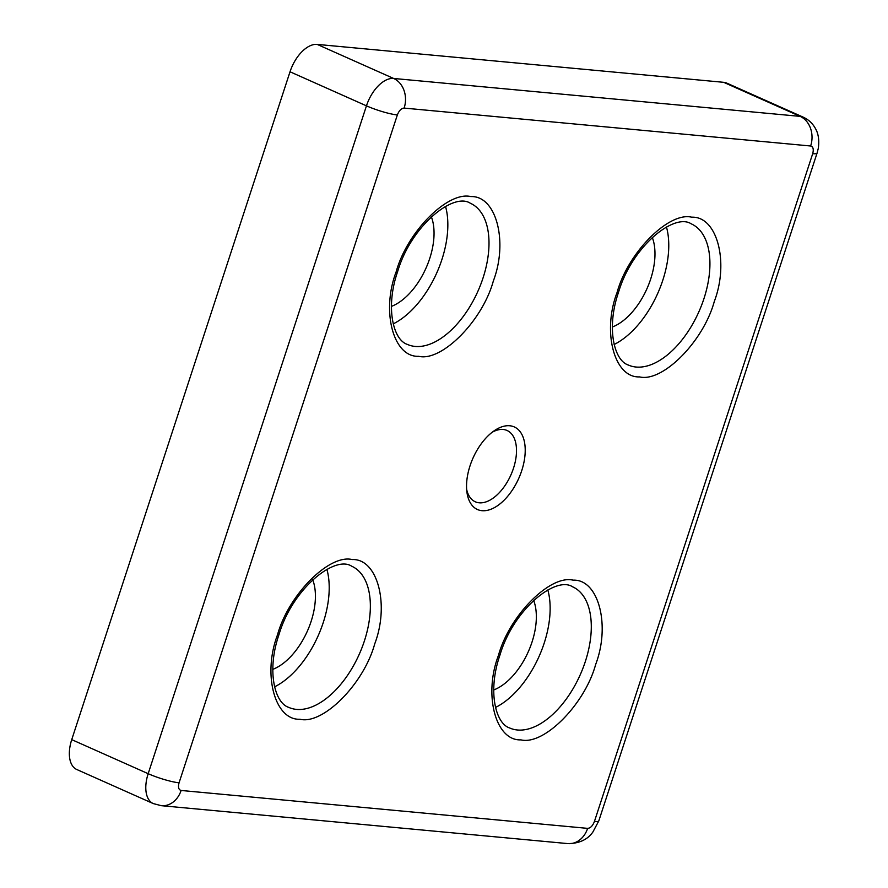 <?xml version="1.0" encoding="UTF-8"?>
<svg xmlns="http://www.w3.org/2000/svg" width="888" height="888" viewBox="0 0 888 888"><rect width="100%" height="100%" fill="white"/><g stroke="black" fill="none" stroke-linecap="round" stroke-linejoin="round"><path stroke-width="1.33" d="M617.06 292.518C627.938 252.647 668.731 211.511 691.763 217.205C717.038 216.017 729.337 262.104 714.263 301.587C703.396 341.458 662.592 382.595 639.56 376.901C614.296 378.088 601.997 332.001 617.06 292.518M396.126 271.917C407.004 232.046 447.807 190.909 470.84 196.592C496.103 195.404 508.402 241.492 493.34 280.985C482.462 320.857 441.669 361.993 418.637 356.299C393.362 357.487 381.063 311.399 396.126 271.917M277.5 634.876C288.367 595.004 329.171 553.868 352.203 559.562C377.478 558.374 389.765 604.462 374.703 643.944C363.836 683.816 323.032 724.952 300 719.258C274.725 720.446 262.437 674.358 277.5 634.876M498.423 655.477C509.301 615.617 550.105 574.469 573.126 580.164C598.401 578.976 610.7 625.063 595.637 664.546C584.759 704.417 543.956 745.565 520.934 739.87C495.659 741.058 483.361 694.971 498.423 655.477M470.03 465.823A45.21 25.019 -66 0 1 494.45 430.602A45.21 25.019 -66 0 1 520.69 432.456A45.21 25.019 -66 0 1 521.733 470.64A45.21 25.019 -66 0 1 491.108 509.19A45.21 25.019 -66 0 1 466.944 492.329A45.21 25.019 -66 0 1 470.03 465.823M466.655 489.466A39.028 21.601 114 0 0 475.291 501.787A39.028 21.601 114 0 0 513.497 468.22A39.028 21.601 114 0 0 507.059 430.48A39.028 21.601 114 0 0 492.119 432.301M614.119 344.489A77.289 42.768 114 0 0 662.803 280.22A77.289 42.768 114 0 0 666.455 227.006M393.195 323.887A77.289 42.768 114 0 0 441.88 259.618A77.289 42.768 114 0 0 445.532 206.405M274.559 686.846A77.289 42.768 114 0 0 323.243 622.577A77.289 42.768 114 0 0 326.895 569.363M495.482 707.459A77.289 42.768 114 0 0 544.178 643.178A77.289 42.768 114 0 0 547.829 589.965M652.269 237.385A56.033 31.002 -66 0 1 650.66 279.087A56.033 31.002 -66 0 1 612.354 327.006M431.346 216.783A56.033 31.002 -66 0 1 429.725 258.475A56.033 31.002 -66 0 1 391.419 306.393M312.709 579.742A56.033 31.002 -66 0 1 311.1 621.445A56.033 31.002 -66 0 1 272.794 669.363M533.644 600.355A56.033 31.002 -66 0 1 532.023 642.046A56.033 31.002 -66 0 1 493.717 689.965M397.358 114.941A23.188 3.552 -161.9 0 1 366.455 105.838A30.914 17.105 114 0 1 393.617 78.455L317.183 44.4L723.687 82.318L800.132 116.372L393.617 78.455A23.188 18.981 95.3 0 1 404.14 108.092L810.655 145.998C813.164 146.709 813.852 149.273 812.698 153.679L594.416 821.522C592.696 825.873 590.431 828.16 587.623 828.371L181.108 790.464C178.599 789.754 177.911 787.19 179.065 782.794L397.358 114.941C399.067 110.589 401.332 108.303 404.14 108.092M181.108 790.464A23.188 18.981 95.3 0 1 161.316 805.682L153.269 803.585A30.914 17.105 114 0 1 148.174 773.692L71.728 739.637L290.021 71.784L366.455 105.838L148.174 773.692A23.188 3.552 18.1 0 0 179.065 782.794M317.183 44.4A30.914 17.105 114 0 0 290.021 71.784M812.698 153.679A23.188 3.552 -161.9 0 0 817.093 153.025L818.259 148.496C819.935 137.629 816.893 131.158 815.883 129.371C813.075 123.832 808.857 119.758 803.218 117.161L726.784 83.117A30.914 17.105 114 0 0 723.687 82.318M71.728 739.637A30.914 17.105 114 0 0 76.823 769.53L153.269 803.585M691.23 223.843A77.289 42.768 -66 0 1 703.973 298.557A77.289 42.768 -66 0 1 628.338 365.035C613.819 360.45 606.293 327.539 618.525 292.296C632.001 246.309 674.314 212.609 691.23 223.843M470.307 203.23A77.289 42.768 -66 0 1 483.039 277.955A77.289 42.768 -66 0 1 407.403 344.422C392.896 339.838 385.37 306.937 397.602 271.695C411.077 225.696 453.391 192.008 470.307 203.23M351.67 566.2A77.289 42.768 -66 0 1 364.402 640.914A77.289 42.768 -66 0 1 288.767 707.392C274.259 702.808 266.733 669.896 278.965 634.665C292.441 588.666 334.754 554.967 351.67 566.2M572.594 586.802A77.289 42.768 -66 0 1 585.336 661.516A77.289 42.768 -66 0 1 509.701 727.994C495.182 723.409 487.656 690.498 499.889 655.266C513.364 609.268 555.688 575.579 572.594 586.802M810.655 145.998A23.188 18.981 -84.7 0 0 800.132 116.372A30.914 17.105 114 0 1 803.218 117.161M594.416 821.522A23.188 3.552 18.1 0 0 598.812 820.867L817.093 153.025M161.316 805.682L567.832 843.6A23.188 18.981 -84.7 0 0 587.623 828.371M567.832 843.6C579.198 843.522 587.556 839.66 592.907 831.989L598.812 820.867"/></g></svg>
